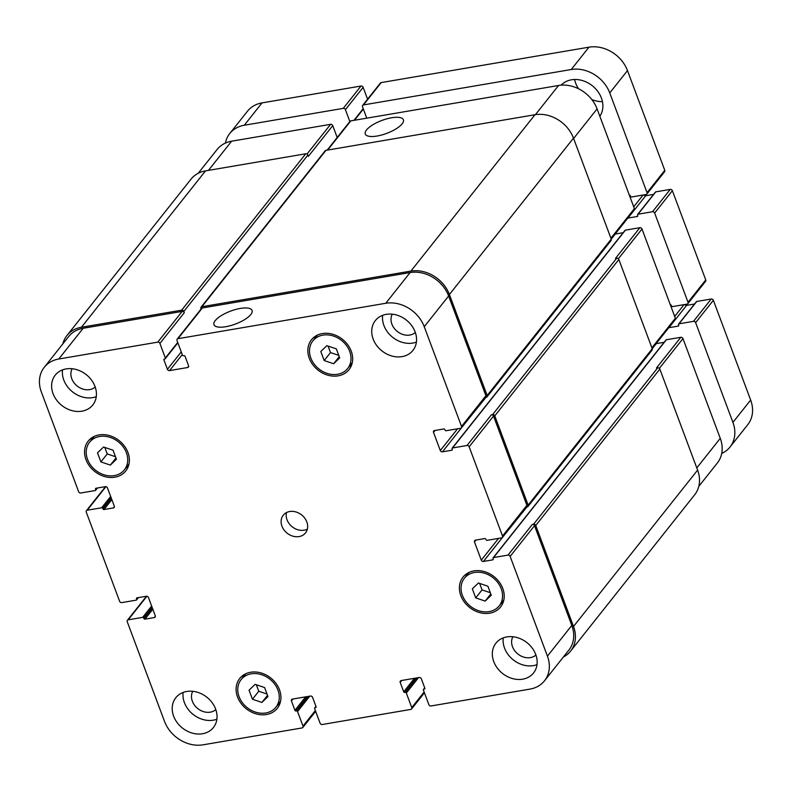 <?xml version="1.0" encoding="UTF-8"?>
<svg xmlns="http://www.w3.org/2000/svg" width="792" height="792" viewBox="0 0 792 792"><rect width="100%" height="100%" fill="white"/><g stroke="black" fill="none" stroke-linecap="round" stroke-linejoin="round"><path stroke-width="1.19" d="M561.112 85.16A24.879 20.394 38.4 0 1 571.458 79.804A24.879 20.394 38.4 0 1 597.336 90.813A24.879 20.394 38.4 0 1 599.841 116.246M574.586 79.507A24.879 20.394 -141.6 0 0 578.566 88.773M591.812 99.554A24.879 20.394 -141.6 0 0 602.445 101.614M367.577 99.198L363.142 87.328A1.782 1.455 -141.6 0 0 360.994 86.031L262.003 102.901A31.987 26.215 -141.6 0 0 247.49 111.207L229.759 133.541A31.987 26.215 38.4 0 1 244.282 125.245L343.273 108.365A1.782 1.455 38.4 0 1 345.411 109.672L349.846 121.542M646.886 194.05L664.607 171.706A1.782 1.455 -141.6 0 0 664.775 170.339L627.482 70.597A31.987 26.215 -141.6 0 0 588.971 47.173L381.2 82.586A1.782 1.455 -141.6 0 0 380.398 83.051L362.667 105.386A1.782 1.455 38.4 0 1 363.469 104.93L571.24 69.518A31.987 26.215 38.4 0 1 609.751 92.931L647.044 192.674A1.782 1.455 38.4 0 1 646.074 194.505L631.62 196.97A0.891 0.733 38.4 0 1 630.551 196.317L630.383 195.852A0.891 0.733 -141.6 0 0 629.353 195.188M653.548 194.406L645.678 195.743A1.782 1.455 38.4 0 1 643.777 194.901M687.862 303.653L705.593 281.318A1.782 1.455 -141.6 0 0 705.751 279.942L672.378 190.694A1.782 1.455 -141.6 0 0 670.24 189.397L655.786 191.852A0.891 0.733 -141.6 0 0 655.39 192.09L637.659 214.424A0.891 0.733 38.4 0 1 638.065 214.196L652.519 211.731A1.782 1.455 38.4 0 1 654.657 213.028L688.02 302.287A1.782 1.455 38.4 0 1 687.06 304.118L672.606 306.583A0.891 0.733 38.4 0 1 671.537 305.93L671.359 305.455A0.891 0.733 -141.6 0 0 670.339 304.801M694.534 304.009L686.654 305.356A1.782 1.455 38.4 0 1 684.763 304.504M730.016 447.034L747.737 424.7A31.987 26.215 -141.6 0 0 750.658 400.049L713.364 300.297A1.782 1.455 -141.6 0 0 711.226 299L696.772 301.465A0.891 0.733 -141.6 0 0 696.366 301.693L678.645 324.037A0.891 0.733 38.4 0 1 679.041 323.799L693.495 321.344A1.782 1.455 38.4 0 1 695.633 322.641L732.927 422.383A31.987 26.215 38.4 0 1 730.016 447.034A31.987 26.215 38.4 0 1 721.72 453.45M668.775 327.71A1.782 1.455 -141.6 0 0 668.923 327.69L678.249 326.106A0.891 0.733 -141.6 0 0 678.734 325.185L678.556 324.72A0.891 0.733 38.4 0 1 678.645 324.037M627.789 218.107A1.782 1.455 -141.6 0 0 627.947 218.087L637.273 216.493A0.891 0.733 -141.6 0 0 637.758 215.582L637.58 215.107A0.891 0.733 38.4 0 1 637.659 214.424M366.765 118.166L362.508 106.762A1.782 1.455 38.4 0 1 362.667 105.386M225.393 143.085A31.987 26.215 38.4 0 1 229.759 133.541M250.807 314.543A20.345 6.9 159.5 0 1 230.522 325.641A20.345 6.9 159.5 0 1 213.969 324.7A20.345 6.9 159.5 0 1 230.601 311.108A20.345 6.9 159.5 0 1 252.074 310.454A20.345 6.9 159.5 0 1 250.807 314.543M402.118 123.869A20.345 6.9 159.5 0 1 381.843 134.957A20.345 6.9 159.5 0 1 365.28 134.026A20.345 6.9 159.5 0 1 381.922 120.434A20.345 6.9 159.5 0 1 403.385 119.77A20.345 6.9 159.5 0 1 402.118 123.869M333.63 363.746L324.175 360.548L320.79 351.509L326.868 345.668L336.333 348.866L339.709 357.905L333.63 363.746L339.253 356.667M338.758 355.361L330.502 352.579L328.076 346.074M324.175 360.548L330.502 352.579M485.179 601.088L475.725 597.891L472.339 588.852L478.427 583.001L487.882 586.199L491.268 595.237L485.179 601.088L490.802 594M490.317 592.703L482.051 589.911L479.625 583.407M475.725 597.891L482.051 589.911M261.895 702.435L252.44 699.237L249.054 690.198L255.143 684.347L264.597 687.545L267.983 696.584L261.895 702.435L267.518 695.356M267.033 694.049L258.766 691.258L256.341 684.753M252.44 699.237L258.766 691.258M110.345 465.092L100.891 461.904L97.505 452.856L103.584 447.015L113.048 450.212L116.424 459.251L110.345 465.092L115.969 458.014M115.474 456.717L107.217 453.925L104.791 447.421M100.891 461.904L107.217 453.925M251.203 673.824A22.216 18.206 -141.6 0 0 241.115 679.586A22.216 18.206 -141.6 0 0 247.203 707.652A22.216 18.206 -141.6 0 0 275.923 707.207A22.216 18.206 -141.6 0 0 274.695 684.149A22.216 18.206 -141.6 0 0 251.203 673.824M279.833 703.811A23.988 19.661 38.4 0 1 277.636 705.038M242.827 677.417A23.988 19.661 38.4 0 1 243.53 675.002M250.619 672.25A23.988 19.661 38.4 0 1 275.992 683.407A23.988 19.661 38.4 0 1 277.309 708.305A23.988 19.661 38.4 0 1 246.292 708.791A23.988 19.661 38.4 0 1 239.728 678.477A23.988 19.661 38.4 0 1 250.619 672.25M99.653 436.481A22.216 18.206 -141.6 0 0 89.565 442.243A22.216 18.206 -141.6 0 0 95.654 470.319A22.216 18.206 -141.6 0 0 124.364 469.864A22.216 18.206 -141.6 0 0 123.146 446.807A22.216 18.206 -141.6 0 0 99.653 436.481M128.284 466.468A23.988 19.661 38.4 0 1 126.086 467.706M91.278 440.085A23.988 19.661 38.4 0 1 91.981 437.659M99.059 434.917A23.988 19.661 38.4 0 1 124.433 446.074A23.988 19.661 38.4 0 1 125.76 470.973A23.988 19.661 38.4 0 1 94.743 471.458A23.988 19.661 38.4 0 1 88.169 441.144A23.988 19.661 38.4 0 1 99.059 434.917M322.938 335.135A22.216 18.206 -141.6 0 0 312.85 340.897A22.216 18.206 -141.6 0 0 318.938 368.973A22.216 18.206 -141.6 0 0 347.658 368.518A22.216 18.206 -141.6 0 0 346.431 345.46A22.216 18.206 -141.6 0 0 322.938 335.135M351.569 365.122A23.988 19.661 38.4 0 1 349.371 366.359M314.563 338.738A23.988 19.661 38.4 0 1 315.265 336.313M322.344 333.571A23.988 19.661 38.4 0 1 347.718 344.718A23.988 19.661 38.4 0 1 349.044 369.626A23.988 19.661 38.4 0 1 318.028 370.112A23.988 19.661 38.4 0 1 311.454 339.798A23.988 19.661 38.4 0 1 322.344 333.571M474.487 572.467A22.216 18.206 -141.6 0 0 464.399 578.239A22.216 18.206 -141.6 0 0 470.488 606.306A22.216 18.206 -141.6 0 0 499.207 605.85A22.216 18.206 -141.6 0 0 497.98 582.793A22.216 18.206 -141.6 0 0 474.487 572.467M503.118 602.464A23.988 19.661 38.4 0 1 500.92 603.692M466.112 576.071A23.988 19.661 38.4 0 1 466.815 573.646M473.903 570.903A23.988 19.661 38.4 0 1 499.277 582.061A23.988 19.661 38.4 0 1 500.593 606.959A23.988 19.661 38.4 0 1 469.577 607.444A23.988 19.661 38.4 0 1 463.013 577.13A23.988 19.661 38.4 0 1 473.903 570.903M537.006 664.656A23.988 19.661 38.4 0 1 513.285 659.885A23.988 19.661 38.4 0 1 503.257 637.877M512.86 636.738A14.89 12.197 -141.6 0 0 515.344 651.529A14.89 12.197 -141.6 0 0 530.412 657.607A14.89 12.197 -141.6 0 0 535.927 655.043M506.84 636.917A23.988 19.661 38.4 0 1 532.214 648.064A23.988 19.661 38.4 0 1 533.541 672.962A23.988 19.661 38.4 0 1 502.524 673.447A23.988 19.661 38.4 0 1 495.95 643.134A23.988 19.661 38.4 0 1 506.84 636.917M386.239 314.355A23.988 19.661 38.4 0 1 411.612 325.502A23.988 19.661 38.4 0 1 412.939 350.401A23.988 19.661 38.4 0 1 381.922 350.896A23.988 19.661 38.4 0 1 375.349 320.572A23.988 19.661 38.4 0 1 386.239 314.355M416.404 342.094A23.988 19.661 38.4 0 1 392.683 337.333A23.988 19.661 38.4 0 1 382.655 315.315M392.258 314.177A14.89 12.197 -141.6 0 0 394.743 328.977A14.89 12.197 -141.6 0 0 409.81 335.046A14.89 12.197 -141.6 0 0 415.335 332.482M96.278 396.663A23.988 19.661 38.4 0 1 72.567 391.892A23.988 19.661 38.4 0 1 62.528 369.874M72.141 368.735A14.89 12.197 -141.6 0 0 74.616 383.536A14.89 12.197 -141.6 0 0 89.694 389.605A14.89 12.197 -141.6 0 0 95.208 387.041M66.122 368.914A23.988 19.661 38.4 0 1 91.496 380.061A23.988 19.661 38.4 0 1 92.812 404.959A23.988 19.661 38.4 0 1 61.806 405.454A23.988 19.661 38.4 0 1 55.232 375.141A23.988 19.661 38.4 0 1 66.122 368.914M186.724 691.475A23.988 19.661 38.4 0 1 212.098 702.623A23.988 19.661 38.4 0 1 213.414 727.521A23.988 19.661 38.4 0 1 182.398 728.016A23.988 19.661 38.4 0 1 175.834 697.693A23.988 19.661 38.4 0 1 186.724 691.475M216.879 719.215A23.988 19.661 38.4 0 1 193.169 714.453A23.988 19.661 38.4 0 1 183.13 692.436M192.743 691.297A14.89 12.197 -141.6 0 0 195.218 706.098A14.89 12.197 -141.6 0 0 210.286 712.166A14.89 12.197 -141.6 0 0 215.81 709.602M203.029 744.827A31.987 26.215 38.4 0 1 164.518 721.403L127.225 621.661A1.782 1.455 38.4 0 1 128.195 619.829L142.649 617.364A0.891 0.733 38.4 0 1 143.718 618.017L143.897 618.493A0.891 0.733 -141.6 0 0 144.966 619.136L154.291 617.552A1.782 1.455 -141.6 0 0 155.252 615.721L148.47 597.554A1.782 1.455 -141.6 0 0 146.322 596.257L137.006 597.841A0.891 0.733 -141.6 0 0 136.521 598.762L136.689 599.227A0.891 0.733 38.4 0 1 136.214 600.148L121.76 602.603A1.782 1.455 38.4 0 1 119.622 601.306L86.249 512.058A1.782 1.455 38.4 0 1 87.219 510.226L101.673 507.761A0.891 0.733 38.4 0 1 102.742 508.414L102.91 508.88A0.891 0.733 -141.6 0 0 103.98 509.533L113.305 507.939A1.782 1.455 -141.6 0 0 114.276 506.108L107.484 487.951A1.782 1.455 -141.6 0 0 105.346 486.644L96.02 488.238A0.891 0.733 -141.6 0 0 95.535 489.149L95.713 489.624A0.891 0.733 38.4 0 1 95.228 490.535L80.774 493A1.782 1.455 38.4 0 1 78.636 491.703L41.342 391.951A31.987 26.215 38.4 0 1 44.263 367.3A31.987 26.215 38.4 0 1 58.776 359.004L157.766 342.134A1.782 1.455 38.4 0 1 159.905 343.431L165.35 357.994A0.891 0.733 38.4 0 1 164.865 358.915L164.399 358.994A0.891 0.733 -141.6 0 0 163.914 359.905L167.429 369.3A1.782 1.455 -141.6 0 0 169.567 370.597L187.595 367.528A1.782 1.455 -141.6 0 0 188.565 365.696L185.051 356.301A0.891 0.733 -141.6 0 0 183.982 355.657L183.516 355.737A0.891 0.733 38.4 0 1 182.447 355.083L177.002 340.52A1.782 1.455 38.4 0 1 177.972 338.689L385.744 303.277A31.987 26.215 38.4 0 1 424.245 326.7L461.538 426.442A1.782 1.455 38.4 0 1 460.578 428.274L446.124 430.729A0.891 0.733 38.4 0 1 445.055 430.086L444.876 429.611A0.891 0.733 -141.6 0 0 443.807 428.957L434.481 430.551A1.782 1.455 -141.6 0 0 433.511 432.382L440.303 450.549A1.782 1.455 -141.6 0 0 442.441 451.846L451.767 450.252A0.891 0.733 -141.6 0 0 452.252 449.341L452.074 448.876A0.891 0.733 38.4 0 1 452.559 447.955L467.013 445.49A1.782 1.455 38.4 0 1 469.151 446.797L502.524 536.045A1.782 1.455 38.4 0 1 501.554 537.877L487.1 540.342A0.891 0.733 38.4 0 1 486.031 539.689L485.852 539.223A0.891 0.733 -141.6 0 0 484.783 538.57L475.467 540.154A1.782 1.455 -141.6 0 0 474.497 541.985L481.288 560.152A1.782 1.455 -141.6 0 0 483.427 561.449L492.753 559.865A0.891 0.733 -141.6 0 0 493.238 558.954L493.06 558.479A0.891 0.733 38.4 0 1 493.545 557.568L507.989 555.103A1.782 1.455 38.4 0 1 510.137 556.4L547.43 656.142A31.987 26.215 38.4 0 1 544.51 680.793A31.987 26.215 38.4 0 1 529.996 689.099L431.006 705.969A1.782 1.455 38.4 0 1 428.858 704.672L423.413 690.109A0.891 0.733 38.4 0 1 423.898 689.188L424.363 689.109A0.891 0.733 -141.6 0 0 424.849 688.198L421.344 678.803A1.782 1.455 -141.6 0 0 419.196 677.497L401.178 680.576A1.782 1.455 -141.6 0 0 400.207 682.407L403.722 691.802A0.891 0.733 -141.6 0 0 404.791 692.446L405.257 692.366A0.891 0.733 38.4 0 1 406.326 693.02L411.771 707.583A1.782 1.455 38.4 0 1 410.8 709.414L322.225 724.512A1.782 1.455 38.4 0 1 320.087 723.205L314.642 708.642A0.891 0.733 38.4 0 1 315.127 707.731L315.592 707.652A0.891 0.733 -141.6 0 0 316.077 706.731L312.563 697.336A1.782 1.455 -141.6 0 0 310.424 696.039L292.397 699.108A1.782 1.455 -141.6 0 0 291.426 700.94L294.941 710.335A0.891 0.733 -141.6 0 0 296.01 710.988L296.475 710.909A0.891 0.733 38.4 0 1 297.545 711.562L302.99 726.125A1.782 1.455 38.4 0 1 302.019 727.947L203.029 744.827M289.704 511.523A14.216 11.652 38.4 0 1 304.742 518.136A14.216 11.652 38.4 0 1 305.524 532.887A14.216 11.652 38.4 0 1 287.14 533.174A14.216 11.652 38.4 0 1 283.249 515.216A14.216 11.652 38.4 0 1 289.704 511.523M198.228 173.28L217.097 149.5A31.987 26.215 38.4 0 1 231.62 141.194L330.611 124.324A1.782 1.455 38.4 0 1 332.749 125.631L337.184 137.501M327.145 150.143L350.005 121.344A1.782 1.455 38.4 0 1 350.807 120.879L558.578 85.477A31.987 26.215 38.4 0 1 597.089 108.89L634.382 208.633A1.782 1.455 38.4 0 1 634.224 209.999L611.206 239.006M615.127 234.056A1.782 1.455 -141.6 0 0 615.285 234.036L623.156 232.7M452.153 448.183L624.997 230.383A0.891 0.733 38.4 0 1 625.403 230.155L639.857 227.69A1.782 1.455 38.4 0 1 641.995 228.987L675.358 318.245A1.782 1.455 38.4 0 1 675.2 319.612L652.182 348.619M656.113 343.669A1.782 1.455 -141.6 0 0 656.261 343.649L664.142 342.302M493.139 557.796L665.983 339.986A0.891 0.733 38.4 0 1 666.379 339.758L680.833 337.293A1.782 1.455 38.4 0 1 682.971 338.6L720.265 438.342A31.987 26.215 38.4 0 1 717.354 462.993L698.792 486.387M286.486 512.582A14.216 11.652 -141.6 0 0 292.208 526.799A14.216 11.652 -141.6 0 0 307.355 529.135M332.749 125.631L308.375 156.341L307.9 155.093A1.782 1.455 -141.6 0 0 305.762 153.787L205.534 170.874A31.987 26.215 -141.6 0 0 191.011 179.17L66.924 335.551A31.987 26.215 38.4 0 1 81.437 327.245L181.675 310.167A1.782 1.455 38.4 0 1 183.813 311.464L184.279 312.721L159.905 343.431M544.51 680.793L568.884 650.083A31.987 26.215 38.4 0 0 571.804 625.433L534.511 525.69A1.782 1.455 38.4 0 0 532.372 524.383L533.61 524.175A1.782 1.455 38.4 0 1 535.748 525.472L573.517 626.472A31.987 26.215 38.4 0 1 570.596 651.123L694.693 494.752A31.987 26.215 -141.6 0 0 697.603 470.102L659.845 369.102A1.782 1.455 -141.6 0 0 657.707 367.805L656.459 368.013L680.833 337.293M502.356 537.412L526.739 506.702A1.782 1.455 38.4 0 0 526.898 505.326L493.525 416.077A1.782 1.455 38.4 0 0 491.387 414.78L492.634 414.562A1.782 1.455 38.4 0 1 494.772 415.869L528.145 505.118A1.782 1.455 38.4 0 1 527.977 506.484L652.073 350.113A1.782 1.455 -141.6 0 0 652.232 348.747L618.859 259.489A1.782 1.455 -141.6 0 0 616.721 258.192L615.483 258.4L639.857 227.69M487.001 396.881L611.087 240.511A1.782 1.455 -141.6 0 0 611.246 239.135L573.487 138.145A31.987 26.215 -141.6 0 0 534.976 114.721L325.967 150.351A1.782 1.455 -141.6 0 0 325.156 150.807L201.069 307.177A1.782 1.455 38.4 0 1 201.881 306.722L410.89 271.102A31.987 26.215 38.4 0 1 449.401 294.515L487.159 395.515A1.782 1.455 38.4 0 1 486.189 397.337L485.456 397.465M44.263 367.3L68.637 336.59A31.987 26.215 38.4 0 1 83.15 328.284L182.14 311.414A1.782 1.455 38.4 0 1 184.279 312.721M177.16 339.154L201.534 308.435A1.782 1.455 38.4 0 1 202.346 307.969L410.117 272.557A31.987 26.215 38.4 0 1 448.628 295.98L485.912 395.723A1.782 1.455 38.4 0 1 485.753 397.089L461.38 427.809M466.666 421.146A1.782 1.455 -141.6 0 0 466.815 421.126L485.932 397.386M507.642 530.759A1.782 1.455 -141.6 0 0 507.801 530.739L526.908 506.989M527.977 506.484A1.782 1.455 38.4 0 1 527.175 506.949L526.442 507.078M570.596 651.123A31.987 26.215 38.4 0 1 563.389 657.014M62.825 343.906A31.987 26.215 38.4 0 1 66.924 335.551M201.079 309.009L200.911 308.553A1.782 1.455 38.4 0 1 201.069 307.177M732.927 422.383L750.658 400.049M695.633 322.641L713.364 300.297M693.495 321.344L711.226 299M679.041 323.799L696.772 301.465M678.249 326.106L678.784 325.423M668.923 327.69L686.654 305.356M674.685 316.434L684.06 304.623M688.02 302.287L705.751 279.942M654.657 213.028L672.378 190.694M652.519 211.731L670.24 189.397M638.065 214.196L655.786 191.852M637.273 216.493L637.808 215.82M627.947 218.087L645.678 195.743M633.709 206.831L643.074 195.02M647.044 192.674L664.775 170.339M609.751 92.931L627.482 70.597M571.24 69.518L588.971 47.173M363.469 104.93L381.2 82.586M353.935 120.354L363.211 108.662M345.411 109.672L363.142 87.328M343.273 108.365L360.994 86.031M244.282 125.245L262.003 102.901M208.464 170.369L231.62 141.194M307.019 154.054L330.611 124.324M327.66 150.054L350.807 120.879M535.422 114.652L558.578 85.477M573.616 138.471L597.089 108.89M610.909 238.214L634.382 208.633M487.159 395.515L615.285 234.036M618.374 258.756L641.995 228.987M651.885 347.827L675.358 318.245M528.145 505.118L656.261 343.649M659.35 368.359L682.971 338.6M696.792 467.923L720.265 438.342M146.906 596.257L128.195 619.829M155.361 616.196L154.291 617.552M105.92 486.654L87.219 510.226M114.385 506.593L113.305 507.939M83.15 328.284L58.776 359.004M182.14 311.414L157.766 342.134M181.249 351.886L167.429 369.3M182.269 354.598L169.567 370.597M188.664 366.181L187.595 367.528M202.346 307.969L177.972 338.689M410.117 272.557L385.744 303.277M448.628 295.98L424.245 326.7M485.912 395.723L461.538 426.442M435.046 430.452L433.511 432.382M457.578 428.779L440.303 450.549M466.815 421.126L442.441 451.846M493.525 416.077L469.151 446.797M491.387 414.78L467.013 445.49M526.898 505.326L502.524 536.045M476.022 540.065L474.497 541.985M498.554 538.392L481.288 560.152M507.801 530.739L483.427 561.449M534.511 525.69L510.137 556.4M532.372 524.383L507.989 555.103M571.804 625.433L547.43 656.142M401.732 680.476L400.207 682.407M424.126 692.01L411.771 707.583M292.951 699.019L291.426 700.94M315.345 710.543L302.99 726.125M163.914 359.905L164.686 358.944M165.35 357.994L177.715 342.421M183.813 311.464L307.9 155.093M181.675 310.167L305.762 153.787M81.437 327.245L205.534 170.874M95.713 489.624L96.931 488.08M95.535 489.149L96.297 488.189M103.98 509.533L111.85 499.623M102.91 508.88L111.345 498.257M102.742 508.414L111.167 497.792M101.673 507.761L110.662 496.435M136.689 599.227L137.917 597.693M136.521 598.762L137.283 597.792M144.966 619.136L152.826 609.226M143.897 618.493L152.321 607.87M143.718 618.017L152.143 607.395M142.649 617.364L151.638 606.038M297.545 711.562L309.771 696.148M296.475 710.909L307.94 696.465M296.01 710.988L307.474 696.544M294.941 710.335L305.643 696.851M315.592 707.652L316.127 706.979M315.127 707.731L316.018 706.593M406.326 693.02L418.552 677.606M405.257 692.366L416.721 677.922M404.791 692.446L416.255 678.001M403.722 691.802L414.414 678.318M424.363 689.109L424.908 688.436M423.898 689.188L424.799 688.06M573.517 626.472L697.603 470.102M535.748 525.472L659.845 369.102M533.61 524.175L657.707 367.805M493.545 557.568L666.379 339.758M492.753 559.865L493.287 559.192M494.772 415.869L618.859 259.489M492.634 414.562L616.721 258.192M452.559 447.955L625.403 230.155M451.767 450.252L452.301 449.579M449.401 294.515L573.487 138.145M410.89 271.102L534.976 114.721M201.881 306.722L325.967 150.351M354.469 120.255L363.36 109.058M245.728 673.764L241.115 679.586M280.536 701.385L275.923 707.207M94.179 436.432L89.565 442.243M128.987 464.053L124.364 469.864M317.463 335.085L312.85 340.897M352.272 362.696L347.658 368.518M469.022 572.418L464.399 578.239M503.821 600.039L499.207 605.85M146.48 596.237L127.393 620.294M105.504 486.625L86.407 510.682M424.423 692.802L411.602 708.949M315.642 711.335L302.831 727.492M165.271 358.677L177.863 342.817M95.634 490.307L97.466 487.991M136.61 599.91L138.451 597.594M314.721 707.959L315.949 706.405M423.502 689.416L424.73 687.872"/></g></svg>
